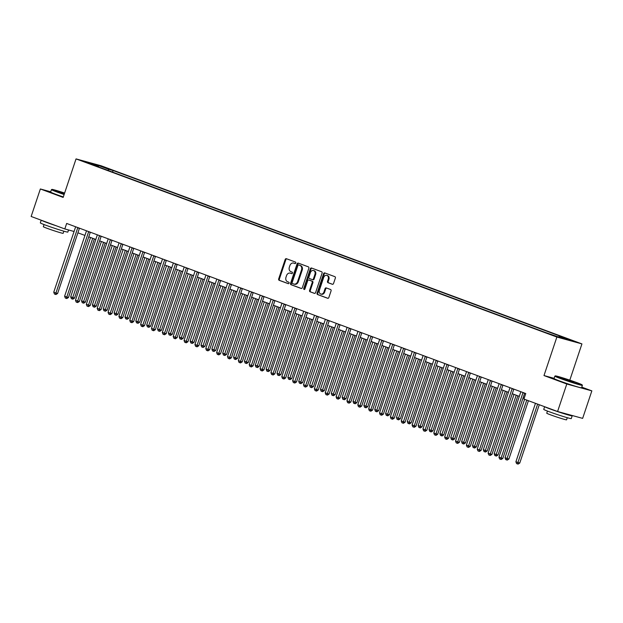 <?xml version="1.0" encoding="UTF-8"?>
<svg xmlns="http://www.w3.org/2000/svg" width="623" height="623" viewBox="0 0 623 623"><rect width="100%" height="100%" fill="white"/><g stroke="black" fill="none" stroke-linecap="round" stroke-linejoin="round"><path stroke-width="0.93" d="M295.8 263.038A0.794 0.639 -74.7 0 0 295.45 262.065L286.393 258.709A1.137 0.911 -74.7 0 0 285.178 259.472L278.676 278.909A1.137 0.911 -74.7 0 0 279.166 280.311L288.223 283.667A0.794 0.639 -74.7 0 0 288.729 282.157L287.561 281.721A3.645 2.905 -74.7 0 1 285.988 277.251L286.525 275.631A3.645 2.905 -74.7 0 1 290.217 273.123A3.645 2.905 -74.7 0 1 290.411 273.186L291.587 273.622A0.794 0.639 -74.7 0 0 292.094 272.111L290.918 271.675A3.645 2.905 -74.7 0 1 289.345 267.205L289.89 265.585A3.645 2.905 -74.7 0 1 293.581 263.077A3.645 2.905 -74.7 0 1 293.776 263.14L294.944 263.576A0.794 0.639 -74.7 0 0 295.8 263.038M573.292 340.867L567.6 339.091L573.292 340.867M332.324 284.283A1.137 0.911 -74.7 0 0 333.531 283.52L335.361 278.06A1.137 0.911 -74.7 0 0 334.87 276.667L324.809 272.936A1.137 0.911 -74.7 0 0 323.594 273.699L317.084 293.145A1.137 0.911 -74.7 0 0 317.582 294.539L327.643 298.269A1.137 0.911 -74.7 0 0 328.851 297.506L331.062 290.918A1.137 0.911 -74.7 0 0 330.572 289.516L326.265 287.927A1.137 0.911 -74.7 0 0 325.05 288.69L323.952 291.953A3.053 2.43 -74.7 0 1 320.868 294.056A3.053 2.43 -74.7 0 1 319.389 290.263L323.672 277.469A3.053 2.43 -74.7 0 1 326.764 275.366A3.053 2.43 -74.7 0 1 328.235 279.159L327.527 281.292A1.137 0.911 -74.7 0 0 328.017 282.686L332.441 284.314M554.12 378.332L543.988 375.56L566.79 384.009L557.585 411.515L582.645 418.376L591.85 390.87L581.789 387.14M543.988 375.56L556.876 337.043L76.045 158.904L101.105 165.765L581.937 343.904L556.876 337.043M50.712 191.806L40.355 188.971L63.157 197.421L76.045 158.904M40.355 188.971L31.15 216.477L64.815 228.953L74.067 231.483M557.585 411.515L523.927 399.047L525.765 393.541L66.653 223.447L64.815 228.953M308.844 268.24A1.137 0.911 -74.7 0 0 308.346 266.839L298.285 263.116A1.137 0.911 -74.7 0 0 297.078 263.879L290.567 283.317A1.137 0.911 -74.7 0 0 291.058 284.719L301.119 288.441A1.137 0.911 -74.7 0 0 302.334 287.678L308.844 268.24M311.547 268.022L321.608 271.753A1.137 0.911 -74.7 0 1 322.099 273.147L315.596 292.592A1.137 0.911 -74.7 0 1 314.381 293.355L310.075 291.759A1.137 0.911 -74.7 0 1 309.584 290.365L312.224 282.476A1.137 0.911 -74.7 0 0 311.734 281.082L308.876 280.023A1.137 0.911 -74.7 0 0 307.661 280.786L304.912 289.002A0.794 0.639 -74.7 0 1 303.72 288.558L310.332 268.793A1.137 0.911 -74.7 0 1 311.547 268.022M101.136 166.349L108.566 168.778L101.136 166.349M98.668 166.972L544.891 332.293L560.716 337.759L571.143 340.617L559.415 336.272L563.511 337.393L113.09 170.515L108.994 169.394L107.865 170.383M98.559 166.536L86.838 162.19L97.266 165.048L108.994 169.394M566.79 384.009L591.85 390.87M569.804 380.155L581.937 343.904M77.906 232.823L84.954 235.432M88.77 236.841L95.81 239.45M99.625 240.867L106.673 243.476M110.489 244.894L117.529 247.502M121.345 248.912L128.385 251.521M132.201 252.938L139.248 255.547M143.064 256.956L150.104 259.565M153.92 260.982L160.96 263.591M164.784 265.009L171.823 267.617M175.639 269.027L182.679 271.636M186.495 273.053L193.543 275.662M197.359 277.071L204.399 279.68M208.214 281.098L215.254 283.706M219.07 285.124L226.118 287.733M229.934 289.142L236.974 291.751M240.79 293.168L247.837 295.777M251.653 297.187L258.693 299.795M262.509 301.213L269.549 303.822M273.365 305.239L280.412 307.848M284.228 309.257L291.268 311.866M295.084 313.283L302.132 315.892M305.948 317.302L312.987 319.918M316.803 321.328L323.843 323.937M327.659 325.354L334.707 327.963M338.523 329.372L345.563 331.981M349.378 333.398L356.426 336.007M360.242 337.425L367.282 340.033M371.098 341.443L378.138 344.052M381.954 345.469L389.001 348.078M392.817 349.487L399.857 352.096M403.673 353.514L410.713 356.122M414.536 357.54L421.576 360.149M425.392 361.558L432.432 364.167M436.248 365.584L443.296 368.193M447.112 369.603L454.151 372.211M457.967 373.629L465.007 376.237M468.831 377.655L475.871 380.264M479.687 381.673L486.727 384.282M490.542 385.699L497.59 388.308M501.406 389.718L508.446 392.326M512.262 393.744L519.302 396.353M523.118 397.77L524.216 398.175M112.553 172.119L113.09 170.515M558.605 336.981L559.415 336.272M97.126 166.006L97.266 165.048M295.193 263.599L294.453 263.327A3.645 2.905 -74.7 0 0 294.258 263.264A3.645 2.905 -74.7 0 0 294.064 263.218M290.7 273.263A3.645 2.905 -74.7 0 1 290.894 273.31A3.645 2.905 -74.7 0 1 291.089 273.372L291.837 273.645M286.775 258.849A1.137 0.911 -74.7 0 0 285.856 259.659L279.353 279.096A1.137 0.911 -74.7 0 0 279.844 280.498L288.472 283.691M298.666 263.256A1.137 0.911 -74.7 0 0 297.747 264.066L291.245 283.504A1.137 0.911 -74.7 0 0 291.735 284.898L301.415 288.488M298.721 264.97A0.794 0.639 -74.7 0 0 297.872 265.507L292.164 282.577A0.794 0.639 -74.7 0 0 292.506 283.551L293.737 284.01A3.645 2.905 -74.7 0 0 293.931 284.072A3.645 2.905 -74.7 0 0 297.623 281.565L301.532 269.899A3.645 2.905 -74.7 0 0 299.959 265.429L299.398 265.157A0.794 0.639 -74.7 0 0 299.313 265.133M294.414 284.197A3.645 2.905 -74.7 0 0 294.609 284.259A3.645 2.905 -74.7 0 0 298.3 281.752L297.623 281.565M299.398 265.157L300.636 265.616A3.645 2.905 -74.7 0 1 302.21 270.086L298.3 281.752M314.677 293.402L310.075 291.759M309.429 280.179A1.137 0.911 -74.7 0 1 309.553 280.21L312.411 281.269A1.137 0.911 -74.7 0 1 312.902 282.663L310.262 290.552A1.137 0.911 -74.7 0 0 310.752 291.946M311.928 268.17A1.137 0.911 -74.7 0 0 311.009 268.972L304.398 288.745A0.794 0.639 -74.7 0 0 304.476 289.508M314.958 274.299A3.053 2.43 -74.7 0 0 313.486 270.514A3.053 2.43 -74.7 0 0 310.394 272.609L308.891 277.118A1.137 0.911 -74.7 0 0 309.382 278.512L312.24 279.571A1.137 0.911 -74.7 0 0 313.447 278.808L314.958 274.299L315.635 274.486A3.053 2.43 -74.7 0 0 314.163 270.694L313.486 270.514M312.357 279.602L312.917 279.758A1.137 0.911 -74.7 0 0 314.124 278.995L313.447 278.808M315.635 274.486L314.124 278.995M326.764 275.366L327.441 275.553A3.053 2.43 -74.7 0 1 328.913 279.345L328.204 281.471A1.137 0.911 -74.7 0 0 328.695 282.873L332.62 284.322M320.868 294.056L321.546 294.235A3.053 2.43 -74.7 0 0 324.63 292.14L323.952 291.953M326.647 288.067A1.137 0.911 -74.7 0 0 325.728 288.877L324.63 292.14M325.19 273.076A1.137 0.911 -74.7 0 0 324.272 273.886L317.761 293.332A1.137 0.911 -74.7 0 0 318.26 294.726L327.939 298.316M90.537 237.503L70.687 296.836L74.55 298.106L94.353 238.913M74.55 298.106L72.914 299.149L72.237 298.97L92.71 238.305M72.237 298.97L71.365 298.643L70.687 296.836M77.844 227.597A1.16 0.927 -74.7 0 0 77.719 227.854L55.922 293.005L53.749 292.195L75.547 227.052A1.16 0.927 -74.7 0 0 75.617 226.772M79.464 228.197A1.16 0.927 -74.7 0 0 79.417 228.322L57.62 293.464L55.922 293.005L55.299 294.329L54.435 294.009L53.749 292.195M57.62 293.464L55.977 294.515L55.299 294.329M101.393 241.522L81.543 300.854L83.716 301.664L85.406 302.124L105.209 242.939M85.406 302.124L83.77 303.175L83.093 302.988L103.566 242.324M83.093 302.988L82.22 302.669L81.543 300.854M112.257 245.548L92.399 304.881L96.269 306.15L116.073 246.957M96.269 306.15L94.626 307.201L93.948 307.014L114.43 246.35M93.948 307.014L93.084 306.687L92.399 304.881M123.113 249.566L103.262 308.907L107.125 310.168L126.928 250.983M107.125 310.168L105.489 311.22L104.812 311.033L125.285 250.376M104.812 311.033L103.94 310.713L103.262 308.907M88.7 231.616A1.16 0.927 -74.7 0 0 88.583 231.881L66.786 297.023L64.613 296.221L86.41 231.078A1.16 0.927 -74.7 0 0 86.472 230.79M90.319 232.215A1.16 0.927 -74.7 0 0 90.273 232.34L68.475 297.49L66.786 297.023L66.163 298.355L65.29 298.035L64.613 296.221M68.475 297.49L66.84 298.542L66.163 298.355M99.555 235.642A1.16 0.927 -74.7 0 0 99.439 235.907L77.641 301.049L75.469 300.247L97.266 235.097A1.16 0.927 -74.7 0 0 97.328 234.816M101.183 236.242A1.16 0.927 -74.7 0 0 101.136 236.366L79.339 301.509L77.641 301.049L77.018 302.381L76.154 302.054L75.469 300.247M79.339 301.509L77.696 302.56L77.018 302.381M110.419 239.66A1.16 0.927 -74.7 0 0 110.302 239.925L88.497 305.075L86.332 304.265L108.129 239.123A1.16 0.927 -74.7 0 0 108.192 238.835M112.039 240.268A1.16 0.927 -74.7 0 0 111.992 240.392L90.195 305.535L88.497 305.075L87.882 306.399L87.01 306.08L86.332 304.265M90.195 305.535L88.559 306.586L87.882 306.399M133.976 253.592L114.118 312.925L117.988 314.194L137.792 255.009M117.988 314.194L116.345 315.246L115.668 315.059L136.141 254.394M115.668 315.059L114.803 314.74L114.118 312.925M121.275 243.686A1.16 0.927 -74.7 0 0 121.158 243.951L99.361 309.094L97.188 308.292L118.985 243.141A1.16 0.927 -74.7 0 0 119.048 242.861M122.902 244.286A1.16 0.927 -74.7 0 0 122.848 244.411L101.051 309.561L99.361 309.094L98.738 310.425L97.866 310.098L97.188 308.292M101.051 309.561L99.415 310.612L98.738 310.425M64.621 193.052A14.173 0.6 18.5 0 0 51.896 189.4A14.173 0.6 18.5 0 0 57.051 191.65A14.173 0.6 18.5 0 0 64.239 194.181M64.122 194.524A14.516 0.615 -161.5 0 1 56.74 191.923A14.516 0.615 -161.5 0 1 51.436 189.633A14.516 0.615 -161.5 0 1 51.46 189.618L51.896 189.4M64.333 193.901L58.601 191.682L64.527 193.332M68.561 229.973L67.852 232.083A14.516 0.615 -161.5 0 1 60.042 230.043A14.516 0.615 -161.5 0 1 45.619 225.16A14.516 0.615 -161.5 0 1 40.316 222.87L41.211 220.207M56.358 225.822A14.516 0.615 -161.5 0 1 46.538 222.403A14.516 0.615 -161.5 0 1 41.391 220.269M63.865 231.195L63.149 233.321A10.451 0.444 -161.5 0 1 57.526 231.857A10.451 0.444 -161.5 0 1 47.146 228.337A10.451 0.444 -161.5 0 1 43.322 226.686L44.038 224.56M63.312 196.946A14.516 0.615 -161.5 0 1 55.93 194.345A14.516 0.615 -161.5 0 1 50.627 192.055L51.436 189.633M64.41 193.683L60.003 192.336M576.991 382.686A14.173 0.6 18.5 0 0 563.176 377.99A14.173 0.6 18.5 0 0 555.311 375.903A14.173 0.6 18.5 0 0 560.466 378.161A14.173 0.6 18.5 0 0 574.795 383.013A14.173 0.6 18.5 0 0 582.162 384.889A14.173 0.6 18.5 0 0 576.991 382.686M582.162 384.889L582.38 385.333A14.516 0.615 -161.5 0 1 582.388 385.357A14.516 0.615 -161.5 0 1 574.577 383.324A14.516 0.615 -161.5 0 1 560.155 378.434A14.516 0.615 -161.5 0 1 554.852 376.144A14.516 0.615 -161.5 0 1 554.875 376.128L555.311 375.903M572.864 381.556L562.016 378.184L572.864 381.556M573.923 382.358L563.418 378.839M571.112 415.222A14.516 0.615 -161.5 0 1 572.187 415.837L571.268 418.594A14.516 0.615 -161.5 0 1 563.457 416.553A14.516 0.615 -161.5 0 1 549.034 411.671A14.516 0.615 -161.5 0 1 543.731 409.381L544.627 406.718M572.187 415.837A14.516 0.615 -161.5 0 1 564.376 413.804A14.516 0.615 -161.5 0 1 549.953 408.914A14.516 0.615 -161.5 0 1 544.806 406.78M567.28 417.706L566.564 419.832A10.451 0.444 -161.5 0 1 560.941 418.368A10.451 0.444 -161.5 0 1 550.561 414.848A10.451 0.444 -161.5 0 1 546.745 413.197L547.453 411.071M582.388 385.357L581.578 387.779A14.516 0.615 -161.5 0 1 573.767 385.746A14.516 0.615 -161.5 0 1 559.345 380.855A14.516 0.615 -161.5 0 1 554.042 378.566L554.852 376.144M565.754 413.758L561.681 412.636M144.832 257.618L124.982 316.951L127.147 317.753L128.844 318.221L148.648 259.028M128.844 318.221L127.209 319.264L126.531 319.085L147.005 258.42M126.531 319.085L125.659 318.758L124.982 316.951M155.688 261.637L135.837 320.97L138.01 321.78L139.7 322.239L159.504 263.054M139.7 322.239L138.065 323.29L137.387 323.103L157.86 262.439M137.387 323.103L136.515 322.784L135.837 320.97M166.551 265.663L146.693 324.996L150.564 326.265L170.367 267.072M150.564 326.265L148.92 327.316L148.243 327.13L168.724 266.465M148.243 327.13L147.378 326.802L146.693 324.996M177.407 269.681L157.557 329.022L161.419 330.283L181.223 271.098M161.419 330.283L159.784 331.335L159.106 331.148L179.58 270.491M159.106 331.148L158.234 330.829L157.557 329.022M188.271 273.707L168.412 333.04L172.275 334.31L192.086 275.125M172.275 334.31L170.64 335.361L169.962 335.174L190.436 274.509M169.962 335.174L169.098 334.855L168.412 333.04M132.138 247.713A1.16 0.927 -74.7 0 0 132.014 247.97L110.216 313.12L108.044 312.31L129.841 247.167A1.16 0.927 -74.7 0 0 129.911 246.887M133.758 248.312A1.16 0.927 -74.7 0 0 133.711 248.437L111.914 313.579L110.216 313.12L109.593 314.444L108.729 314.124L108.044 312.31M111.914 313.579L110.271 314.631L109.593 314.444M142.994 251.731A1.16 0.927 -74.7 0 0 142.877 251.996L121.08 317.138L118.907 316.336L140.705 251.194A1.16 0.927 -74.7 0 0 140.767 250.905M144.614 252.331A1.16 0.927 -74.7 0 0 144.567 252.455L122.77 317.605L121.08 317.138L120.457 318.47L119.585 318.151L118.907 316.336M122.77 317.605L121.135 318.657L120.457 318.47M153.85 255.757A1.16 0.927 -74.7 0 0 153.733 256.022L131.936 321.164L129.763 320.362L151.56 255.212A1.16 0.927 -74.7 0 0 151.623 254.932M155.477 256.357A1.16 0.927 -74.7 0 0 155.423 256.481L133.626 321.624L131.936 321.164L131.313 322.496L130.448 322.169L129.763 320.362M133.626 321.624L131.99 322.675L131.313 322.496M164.713 259.775A1.16 0.927 -74.7 0 0 164.589 260.04L142.792 325.19L140.627 324.381L162.424 259.238A1.16 0.927 -74.7 0 0 162.486 258.95M166.333 260.383A1.16 0.927 -74.7 0 0 166.286 260.507L144.489 325.65L142.792 325.19L142.176 326.514L141.304 326.195L140.627 324.381M144.489 325.65L142.854 326.701L142.176 326.514M175.569 263.802A1.16 0.927 -74.7 0 0 175.452 264.066L153.655 329.209L151.482 328.407L173.28 263.256A1.16 0.927 -74.7 0 0 173.342 262.976M177.197 264.401A1.16 0.927 -74.7 0 0 177.142 264.526L155.345 329.676L153.655 329.209L153.032 330.54L152.16 330.213L151.482 328.407M155.345 329.676L153.71 330.727L153.032 330.54M199.126 277.733L179.276 337.066L181.441 337.868L183.139 338.336L202.942 279.143M183.139 338.336L181.503 339.379L180.826 339.2L201.299 278.536M180.826 339.2L179.954 338.873L179.276 337.066M186.425 267.828A1.16 0.927 -74.7 0 0 186.308 268.085L164.511 333.235L162.338 332.425L184.135 267.283A1.16 0.927 -74.7 0 0 184.206 267.002M188.053 268.427A1.16 0.927 -74.7 0 0 188.006 268.552L166.209 333.694L164.511 333.235L163.888 334.559L163.024 334.24L162.338 332.425M166.209 333.694L164.565 334.746L163.888 334.559M209.982 281.752L190.132 341.085L192.305 341.895L193.994 342.354L213.798 283.169M193.994 342.354L192.359 343.405L191.682 343.218L212.155 282.562M191.682 343.218L190.809 342.899L190.132 341.085M197.289 271.846A1.16 0.927 -74.7 0 0 197.172 272.111L175.375 337.253L173.202 336.451L194.999 271.309A1.16 0.927 -74.7 0 0 195.061 271.021M198.908 272.446A1.16 0.927 -74.7 0 0 198.862 272.578L177.064 337.721L175.375 337.253L174.752 338.585L173.879 338.266L173.202 336.451M177.064 337.721L175.429 338.772L174.752 338.585M220.846 285.778L200.988 345.111L204.858 346.38L224.662 287.187M204.858 346.38L203.215 347.432L202.537 347.245L223.018 286.58M202.537 347.245L201.673 346.925L200.988 345.111M208.144 275.872A1.16 0.927 -74.7 0 0 208.027 276.137L186.23 341.279L184.058 340.477L205.855 275.327A1.16 0.927 -74.7 0 0 205.917 275.047M209.772 276.472A1.16 0.927 -74.7 0 0 209.717 276.596L187.92 341.747L186.23 341.279L185.607 342.611L184.743 342.284L184.058 340.477M187.92 341.747L186.285 342.79L185.607 342.611M231.701 289.796L211.851 349.137L215.714 350.399L235.517 291.214M215.714 350.399L214.078 351.45L213.401 351.263L233.874 290.606M213.401 351.263L212.529 350.944L211.851 349.137M219.008 279.891A1.16 0.927 -74.7 0 0 218.883 280.155L197.086 345.306L194.921 344.496L216.718 279.353A1.16 0.927 -74.7 0 0 216.781 279.065M220.628 280.498A1.16 0.927 -74.7 0 0 220.581 280.623L198.784 345.765L197.086 345.306L196.471 346.629L195.599 346.31L194.921 344.496M198.784 345.765L197.141 346.816L196.471 346.629M242.557 293.822L222.707 353.155L224.88 353.965L226.57 354.425L246.381 295.24M226.57 354.425L224.934 355.476L224.257 355.289L244.73 294.624M224.257 355.289L223.392 354.97L222.707 353.155M229.864 283.917A1.16 0.927 -74.7 0 0 229.747 284.181L207.95 349.324L205.777 348.522L227.574 283.372A1.16 0.927 -74.7 0 0 227.636 283.091M231.483 284.516A1.16 0.927 -74.7 0 0 231.437 284.641L209.639 349.791L207.95 349.324L207.327 350.656L206.454 350.328L205.777 348.522M209.639 349.791L208.004 350.842L207.327 350.656M253.421 297.849L233.57 357.181L235.735 357.984L237.433 358.451L257.237 299.258M237.433 358.451L235.79 359.494L235.12 359.315L255.594 298.651M235.12 359.315L234.248 358.988L233.57 357.181M240.719 287.943A1.16 0.927 -74.7 0 0 240.603 288.2L218.805 353.35L216.633 352.54L238.43 287.398A1.16 0.927 -74.7 0 0 238.5 287.117M242.347 288.542A1.16 0.927 -74.7 0 0 242.3 288.667L220.503 353.809L218.805 353.35L218.182 354.674L217.318 354.355L216.633 352.54M220.503 353.809L218.86 354.861L218.182 354.674M264.277 301.867L244.426 361.2L246.599 362.01L248.289 362.469L268.092 303.284M248.289 362.469L246.653 363.521L245.976 363.334L266.449 302.677M245.976 363.334L245.104 363.014L244.426 361.2M275.14 305.893L255.282 365.226L259.152 366.495L278.956 307.303M259.152 366.495L257.509 367.547L256.832 367.36L277.313 306.695M256.832 367.36L255.967 367.04L255.282 365.226M285.996 309.911L266.146 369.252L270.008 370.514L289.812 311.329M270.008 370.514L268.373 371.565L267.695 371.378L288.169 310.721M267.695 371.378L266.823 371.059L266.146 369.252M296.852 313.937L277.001 373.27L279.174 374.08L280.864 374.54L300.668 315.355M280.864 374.54L279.229 375.591L278.551 375.404L299.024 314.74M278.551 375.404L277.687 375.085L277.001 373.27M307.715 317.964L287.857 377.297L291.728 378.566L311.531 319.373M291.728 378.566L290.084 379.617L289.407 379.43L309.888 318.766M289.407 379.43L288.542 379.103L287.857 377.297M318.571 321.982L298.721 381.315L300.893 382.125L302.583 382.584L322.387 323.399M302.583 382.584L300.948 383.636L300.27 383.449L320.744 322.792M300.27 383.449L299.398 383.129L298.721 381.315M329.435 326.008L309.576 385.341L313.447 386.61L333.25 327.418M313.447 386.61L311.804 387.662L311.126 387.475L331.6 326.81M311.126 387.475L310.262 387.156L309.576 385.341M340.29 330.026L320.44 389.367L324.303 390.629L344.106 331.444M324.303 390.629L322.667 391.68L321.99 391.501L342.463 330.836M321.99 391.501L321.118 391.174L320.44 389.367M351.146 334.053L331.296 393.386L333.469 394.195L335.158 394.655L354.962 335.47M335.158 394.655L333.523 395.706L332.846 395.519L353.319 334.855M332.846 395.519L331.973 395.2L331.296 393.386M362.01 338.079L342.152 397.412L346.022 398.681L365.826 339.488M346.022 398.681L344.379 399.732L343.701 399.545L364.182 338.881M343.701 399.545L342.837 399.218L342.152 397.412M372.866 342.097L353.015 401.43L355.188 402.24L356.878 402.699L376.681 343.514M356.878 402.699L355.242 403.751L354.565 403.564L375.038 342.907M354.565 403.564L353.693 403.245L353.015 401.43M383.729 346.123L363.871 405.456L367.741 406.726L387.545 347.533M367.741 406.726L366.098 407.777L365.421 407.59L385.894 346.925M365.421 407.59L364.556 407.271L363.871 405.456M394.585 350.149L374.735 409.482L378.597 410.752L398.401 351.559M378.597 410.752L376.962 411.795L376.284 411.616L396.758 350.951M376.284 411.616L375.412 411.289L374.735 409.482M405.441 354.168L385.59 413.501L387.763 414.311L389.453 414.77L409.256 355.585M389.453 414.77L387.818 415.821L387.14 415.634L407.613 354.97M387.14 415.634L386.268 415.315L385.59 413.501M416.304 358.194L396.446 417.527L400.316 418.796L420.12 359.603M400.316 418.796L398.673 419.847L397.996 419.661L418.477 358.996M397.996 419.661L397.131 419.334L396.446 417.527M427.16 362.212L407.31 421.545L409.482 422.355L411.172 422.815L430.976 363.63M411.172 422.815L409.537 423.866L408.859 423.679L429.333 363.022M408.859 423.679L407.987 423.36L407.31 421.545M438.024 366.238L418.165 425.571L422.036 426.841L441.839 367.648M422.036 426.841L420.393 427.892L419.715 427.705L440.188 367.04M419.715 427.705L418.851 427.386L418.165 425.571M448.879 370.264L429.029 429.597L431.194 430.4L432.892 430.867L452.695 371.674M432.892 430.867L431.256 431.91L430.579 431.731L451.052 371.067M430.579 431.731L429.706 431.404L429.029 429.597M251.583 291.961A1.16 0.927 -74.7 0 0 251.466 292.226L229.669 357.368L227.496 356.566L249.293 291.424A1.16 0.927 -74.7 0 0 249.356 291.136M253.203 292.561A1.16 0.927 -74.7 0 0 253.156 292.693L231.359 357.836L229.669 357.368L229.046 358.7L228.174 358.381L227.496 356.566M231.359 357.836L229.723 358.887L229.046 358.7M262.439 295.987A1.16 0.927 -74.7 0 0 262.322 296.252L240.525 361.395L238.352 360.592L260.149 295.442A1.16 0.927 -74.7 0 0 260.212 295.162M264.066 296.587A1.16 0.927 -74.7 0 0 264.012 296.712L242.215 361.862L240.525 361.395L239.902 362.726L239.037 362.399L238.352 360.592M242.215 361.862L240.579 362.905L239.902 362.726M273.302 300.006A1.16 0.927 -74.7 0 0 273.178 300.27L251.381 365.421L249.208 364.611L271.013 299.468A1.16 0.927 -74.7 0 0 271.075 299.188M274.922 300.613A1.16 0.927 -74.7 0 0 274.875 300.738L253.078 365.88L251.381 365.421L250.758 366.745L249.893 366.425L249.208 364.611M253.078 365.88L251.435 366.931L250.758 366.745M284.158 304.032A1.16 0.927 -74.7 0 0 284.041 304.297L262.244 369.439L260.071 368.637L281.869 303.494A1.16 0.927 -74.7 0 0 281.931 303.206M285.778 304.631A1.16 0.927 -74.7 0 0 285.731 304.756L263.934 369.906L262.244 369.439L261.621 370.771L260.749 370.444L260.071 368.637M263.934 369.906L262.299 370.958L261.621 370.771M295.014 308.058A1.16 0.927 -74.7 0 0 294.897 308.315L273.1 373.465L270.927 372.663L292.724 307.513A1.16 0.927 -74.7 0 0 292.794 307.232M296.641 308.658A1.16 0.927 -74.7 0 0 296.595 308.782L274.798 373.925L273.1 373.465L272.477 374.789L271.612 374.47L270.927 372.663M274.798 373.925L273.154 374.976L272.477 374.789M305.877 312.076A1.16 0.927 -74.7 0 0 305.761 312.341L283.963 377.483L281.791 376.681L303.588 311.539A1.16 0.927 -74.7 0 0 303.65 311.251M307.497 312.676A1.16 0.927 -74.7 0 0 307.451 312.808L285.653 377.951L283.963 377.483L283.34 378.815L282.468 378.496L281.791 376.681M285.653 377.951L284.018 379.002L283.34 378.815M316.733 316.102A1.16 0.927 -74.7 0 0 316.616 316.367L294.819 381.51L292.646 380.708L314.444 315.557A1.16 0.927 -74.7 0 0 314.506 315.277M318.361 316.702A1.16 0.927 -74.7 0 0 318.306 316.827L296.509 381.977L294.819 381.51L294.196 382.841L293.324 382.514L292.646 380.708M296.509 381.977L294.874 383.02L294.196 382.841M327.597 320.121A1.16 0.927 -74.7 0 0 327.472 320.386L305.675 385.536L303.502 384.726L325.299 319.583A1.16 0.927 -74.7 0 0 325.37 319.303M329.217 320.728A1.16 0.927 -74.7 0 0 329.17 320.853L307.373 385.995L305.675 385.536L305.052 386.86L304.188 386.54L303.502 384.726M307.373 385.995L305.729 387.047L305.052 386.86M338.453 324.147A1.16 0.927 -74.7 0 0 338.336 324.412L316.539 389.554L314.366 388.752L336.163 323.61A1.16 0.927 -74.7 0 0 336.225 323.321M340.072 324.747A1.16 0.927 -74.7 0 0 340.026 324.871L318.228 390.021L316.539 389.554L315.916 390.886L315.043 390.566L314.366 388.752M318.228 390.021L316.593 391.073L315.916 390.886M349.308 328.173A1.16 0.927 -74.7 0 0 349.192 328.43L327.394 393.58L325.222 392.778L347.019 327.628A1.16 0.927 -74.7 0 0 347.089 327.348M350.936 328.773A1.16 0.927 -74.7 0 0 350.889 328.897L329.092 394.04L327.394 393.58L326.771 394.904L325.907 394.585L325.222 392.778M329.092 394.04L327.449 395.091L326.771 394.904M360.172 332.191A1.16 0.927 -74.7 0 0 360.055 332.456L338.25 397.599L336.085 396.796L357.882 331.654A1.16 0.927 -74.7 0 0 357.945 331.366M361.792 332.791A1.16 0.927 -74.7 0 0 361.745 332.923L339.948 398.066L338.25 397.599L337.635 398.93L336.763 398.611L336.085 396.796M339.948 398.066L338.312 399.117L337.635 398.93M371.028 336.218A1.16 0.927 -74.7 0 0 370.911 336.482L349.114 401.625L346.941 400.823L368.738 335.672A1.16 0.927 -74.7 0 0 368.8 335.392M372.655 336.817A1.16 0.927 -74.7 0 0 372.601 336.942L350.804 402.092L349.114 401.625L348.491 402.956L347.618 402.629L346.941 400.823M350.804 402.092L349.168 403.136L348.491 402.956M381.891 340.236A1.16 0.927 -74.7 0 0 381.767 340.501L359.969 405.651L357.797 404.841L379.594 339.699A1.16 0.927 -74.7 0 0 379.664 339.418M383.511 340.843A1.16 0.927 -74.7 0 0 383.464 340.968L361.667 406.11L359.969 405.651L359.346 406.975L358.482 406.655L357.797 404.841M361.667 406.11L360.024 407.162L359.346 406.975M392.747 344.262A1.16 0.927 -74.7 0 0 392.63 344.527L370.833 409.669L368.66 408.867L390.457 343.725A1.16 0.927 -74.7 0 0 390.52 343.437M394.367 344.862A1.16 0.927 -74.7 0 0 394.32 344.986L372.523 410.136L370.833 409.669L370.21 411.001L369.338 410.682L368.66 408.867M372.523 410.136L370.887 411.188L370.21 411.001M403.603 348.288A1.16 0.927 -74.7 0 0 403.486 348.553L381.689 413.695L379.516 412.893L401.313 347.743A1.16 0.927 -74.7 0 0 401.376 347.463M405.23 348.888A1.16 0.927 -74.7 0 0 405.184 349.012L383.379 414.155L381.689 413.695L381.066 415.019L380.201 414.7L379.516 412.893M383.379 414.155L381.743 415.206L381.066 415.019M414.466 352.307A1.16 0.927 -74.7 0 0 414.342 352.571L392.545 417.721L390.38 416.912L412.177 351.769A1.16 0.927 -74.7 0 0 412.239 351.481M416.086 352.914A1.16 0.927 -74.7 0 0 416.039 353.039L394.242 418.181L392.545 417.721L391.929 419.045L391.057 418.726L390.38 416.912M394.242 418.181L392.607 419.232L391.929 419.045M425.322 356.333A1.16 0.927 -74.7 0 0 425.205 356.597L403.408 421.74L401.235 420.938L423.033 355.788A1.16 0.927 -74.7 0 0 423.095 355.507M426.95 356.932A1.16 0.927 -74.7 0 0 426.895 357.057L405.098 422.207L403.408 421.74L402.785 423.072L401.913 422.744L401.235 420.938M405.098 422.207L403.463 423.251L402.785 423.072M436.186 360.359A1.16 0.927 -74.7 0 0 436.061 360.616L414.264 425.766L412.091 424.956L433.888 359.814A1.16 0.927 -74.7 0 0 433.958 359.533M437.805 360.958A1.16 0.927 -74.7 0 0 437.759 361.083L415.962 426.225L414.264 425.766L413.641 427.09L412.776 426.771L412.091 424.956M415.962 426.225L414.318 427.277L413.641 427.09M459.735 374.283L439.885 433.616L442.057 434.426L443.747 434.885L463.551 375.7M443.747 434.885L442.112 435.936L441.434 435.75L461.908 375.085M441.434 435.75L440.562 435.43L439.885 433.616M447.041 364.377A1.16 0.927 -74.7 0 0 446.925 364.642L425.127 429.784L422.955 428.982L444.752 363.84A1.16 0.927 -74.7 0 0 444.814 363.552M448.661 364.977A1.16 0.927 -74.7 0 0 448.615 365.101L426.817 430.252L425.127 429.784L424.504 431.116L423.632 430.797L422.955 428.982M426.817 430.252L425.182 431.303L424.504 431.116M470.599 378.309L450.74 437.642L454.611 438.911L474.415 379.719M454.611 438.911L452.968 439.963L452.29 439.776L472.771 379.111M452.29 439.776L451.426 439.449L450.74 437.642M457.897 368.403A1.16 0.927 -74.7 0 0 457.78 368.668L435.983 433.81L433.81 433.008L455.608 367.858A1.16 0.927 -74.7 0 0 455.67 367.578M459.525 369.003A1.16 0.927 -74.7 0 0 459.47 369.127L437.673 434.27L435.983 433.81L435.36 435.134L434.496 434.815L433.81 433.008M437.673 434.27L436.038 435.321L435.36 435.134M481.454 382.327L461.604 441.668L465.467 442.93L485.27 383.745M465.467 442.93L463.831 443.981L463.154 443.794L483.627 383.137M463.154 443.794L462.282 443.475L461.604 441.668M468.761 372.422A1.16 0.927 -74.7 0 0 468.636 372.686L446.839 437.837L444.674 437.027L466.471 371.884A1.16 0.927 -74.7 0 0 466.534 371.596M470.381 373.029A1.16 0.927 -74.7 0 0 470.334 373.154L448.537 438.296L446.839 437.837L446.224 439.16L445.352 438.841L444.674 437.027M448.537 438.296L446.893 439.347L446.224 439.16M492.31 386.353L472.46 445.686L476.322 446.956L496.134 387.771M476.322 446.956L474.687 448.007L474.01 447.82L494.483 387.156M474.01 447.82L473.145 447.501L472.46 445.686M479.617 376.448A1.16 0.927 -74.7 0 0 479.5 376.713L457.703 441.855L455.53 441.053L477.327 375.903A1.16 0.927 -74.7 0 0 477.389 375.622M481.236 377.047A1.16 0.927 -74.7 0 0 481.19 377.172L459.392 442.322L457.703 441.855L457.08 443.187L456.207 442.86L455.53 441.053M459.392 442.322L457.757 443.374L457.08 443.187M503.174 390.38L483.323 449.713L485.488 450.515L487.186 450.982L506.99 391.789M487.186 450.982L485.543 452.025L484.873 451.846L505.346 391.182M484.873 451.846L484.001 451.519L483.323 449.713M490.472 380.474A1.16 0.927 -74.7 0 0 490.356 380.731L468.558 445.881L466.386 445.071L488.183 379.929A1.16 0.927 -74.7 0 0 488.253 379.648M492.1 381.074A1.16 0.927 -74.7 0 0 492.053 381.198L470.256 446.341L468.558 445.881L467.935 447.205L467.071 446.886L466.386 445.071M470.256 446.341L468.613 447.392L467.935 447.205M514.03 394.398L494.179 453.731L496.352 454.541L498.042 455L517.845 395.815M498.042 455L496.406 456.052L495.729 455.865L516.202 395.2M495.729 455.865L494.857 455.545L494.179 453.731M501.336 384.492A1.16 0.927 -74.7 0 0 501.219 384.757L479.422 449.899L477.249 449.097L499.046 383.955A1.16 0.927 -74.7 0 0 499.109 383.667M502.956 385.092A1.16 0.927 -74.7 0 0 502.909 385.216L481.112 450.367L479.422 449.899L478.799 451.231L477.927 450.912L477.249 449.097M481.112 450.367L479.476 451.418L478.799 451.231M524.597 399.296L505.035 457.757L508.905 459.026L528.413 400.714M508.905 459.026L507.262 460.078L506.585 459.891L526.77 400.098M506.585 459.891L505.72 459.564L505.035 457.757M512.192 388.518A1.16 0.927 -74.7 0 0 512.075 388.783L490.278 453.926L488.105 453.123L509.902 387.973A1.16 0.927 -74.7 0 0 509.964 387.693M513.819 389.118A1.16 0.927 -74.7 0 0 513.765 389.243L491.968 454.385L490.278 453.926L489.655 455.257L488.79 454.93L488.105 453.123M491.968 454.385L490.332 455.436L489.655 455.257M535.461 403.322L515.899 461.783L519.761 463.045L539.277 404.732M519.761 463.045L518.126 464.096L517.448 463.909L537.626 404.125M517.448 463.909L516.576 463.59L515.899 461.783M523.055 392.537A1.16 0.927 -74.7 0 0 522.931 392.802L501.133 457.952L498.961 457.142L520.766 391.999A1.16 0.927 -74.7 0 0 520.828 391.711M524.675 393.144A1.16 0.927 -74.7 0 0 524.628 393.269L502.831 458.411L501.133 457.952L500.51 459.276L499.646 458.956L498.961 457.142M502.831 458.411L501.188 459.463L500.51 459.276M294.453 263.327L293.776 263.14M291.089 273.372L290.411 273.186M279.844 280.498L279.166 280.311M279.353 279.096L278.676 278.909M285.856 259.659L285.178 259.472M291.735 284.898L291.058 284.719M291.245 283.504L290.567 283.317M297.747 264.066L297.078 263.879M302.21 270.086L301.532 269.899M300.636 265.616L299.959 265.429M310.262 290.552L309.584 290.365M312.902 282.663L312.224 282.476M312.411 281.269L311.734 281.082M309.553 280.21L308.876 280.023M304.398 288.745L303.72 288.558M311.009 268.972L310.332 268.793M328.695 282.873L328.017 282.686M328.204 281.471L327.527 281.292M328.913 279.345L328.235 279.159M325.728 288.877L325.05 288.69M318.26 294.726L317.582 294.539M317.761 293.332L317.084 293.145M324.272 273.886L323.594 273.699M77.719 227.854L79.417 228.322M88.583 231.881L90.273 232.34M99.439 235.907L101.136 236.366M110.302 239.925L111.992 240.392M121.158 243.951L122.848 244.411M132.014 247.97L133.711 248.437M142.877 251.996L144.567 252.455M153.733 256.022L155.423 256.481M164.589 260.04L166.286 260.507M175.452 264.066L177.142 264.526M186.308 268.085L188.006 268.552M197.172 272.111L198.862 272.578M208.027 276.137L209.717 276.596M218.883 280.155L220.581 280.623M229.747 284.181L231.437 284.641M240.603 288.2L242.3 288.667M251.466 292.226L253.156 292.693M262.322 296.252L264.012 296.712M273.178 300.27L274.875 300.738M284.041 304.297L285.731 304.756M294.897 308.315L296.595 308.782M305.761 312.341L307.451 312.808M316.616 316.367L318.306 316.827M327.472 320.386L329.17 320.853M338.336 324.412L340.026 324.871M349.192 328.43L350.889 328.897M360.055 332.456L361.745 332.923M370.911 336.482L372.601 336.942M381.767 340.501L383.464 340.968M392.63 344.527L394.32 344.986M403.486 348.553L405.184 349.012M414.342 352.571L416.039 353.039M425.205 356.597L426.895 357.057M436.061 360.616L437.759 361.083M446.925 364.642L448.615 365.101M457.78 368.668L459.47 369.127M468.636 372.686L470.334 373.154M479.5 376.713L481.19 377.172M490.356 380.731L492.053 381.198M501.219 384.757L502.909 385.216M512.075 388.783L513.765 389.243M522.931 392.802L524.628 393.269M294.258 263.264L293.581 263.077M290.894 273.31L290.217 273.123M299.351 265.141L298.674 264.962M294.609 284.259L293.931 284.072M309.491 280.194L308.813 280.007M312.972 279.774L312.294 279.595"/></g></svg>
